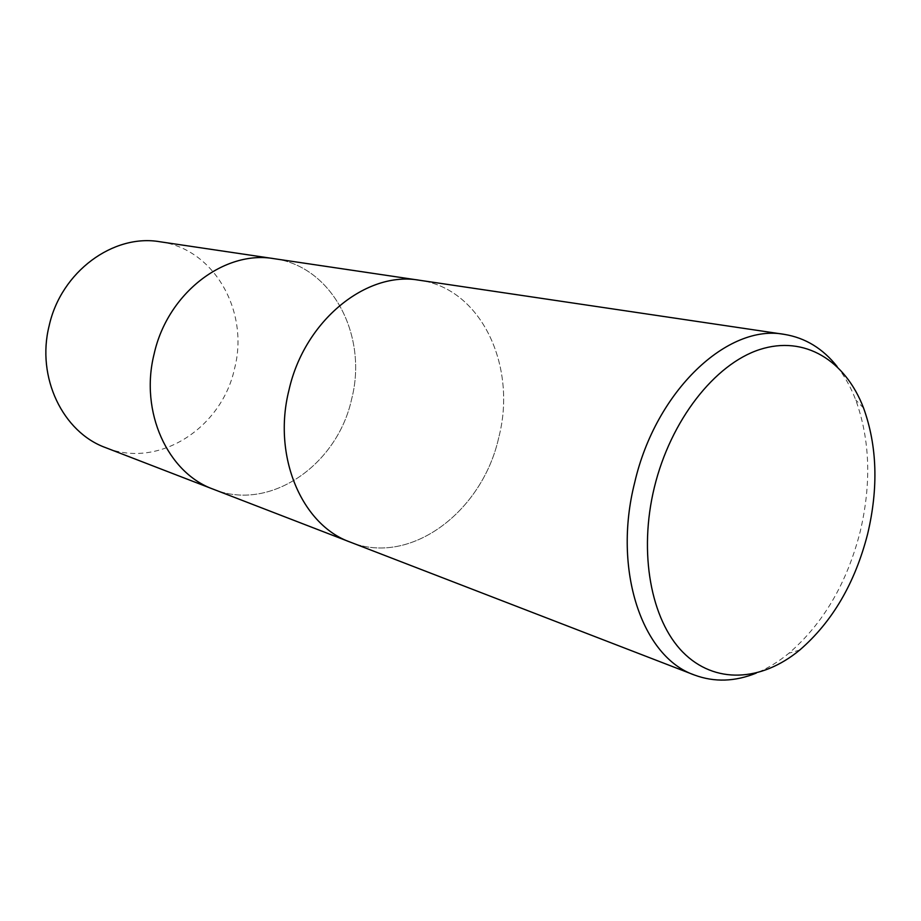 <?xml version="1.0" encoding="UTF-8"?>
<svg xmlns="http://www.w3.org/2000/svg" width="921" height="921" viewBox="0 0 921 921"><rect width="100%" height="100%" fill="white"/><g stroke="black" fill="none" stroke-linecap="round" stroke-linejoin="round"><path stroke-width="0.69" stroke-dasharray="4.61 3.45" d="M498.756 437.498C482.443 511.765 410.271 566.507 350.279 542.124C410.271 566.519 482.443 511.777 498.756 437.498C517.372 366.431 481.326 288.377 419.354 280.237C481.326 288.377 517.372 366.431 498.756 437.498M154.129 353.94C167.587 293.005 224.574 249.833 274.159 258.697C332.458 266.33 368.135 336.05 351.626 399.115C337.351 465.082 269.772 512.226 213.35 489.235L213.073 489.132M837.12 366.546C844.661 376.159 850.866 387.292 855.736 399.944C870.08 439.639 871.554 483.583 860.156 531.785C846.963 583.189 823.213 623.667 788.929 653.208C778.452 661.819 767.573 668.439 756.268 673.09M288.987 390.032C304.552 320.393 366.731 270.636 419.354 280.237L419.055 280.191M273.871 258.651L274.159 258.697C332.458 266.33 368.135 336.05 351.626 399.115C337.351 465.082 269.772 512.226 213.35 489.235M159.989 241.763C214.685 248.912 249.395 311.885 234.556 368.573C221.88 427.908 158.619 469.25 105.685 447.664M799.75 650.03L788.929 653.208M863.576 408.049L855.736 399.944"/><path stroke-width="1.38" d="M288.987 390.032C272.19 456.39 301.869 525.062 350.279 542.124C301.869 525.062 272.19 456.39 288.987 390.032C304.552 320.393 366.731 270.636 419.354 280.237L784.37 334.381C805.288 337.811 822.867 348.529 837.12 366.546M154.129 353.94C139.474 411.986 167.818 473.037 213.35 489.235C167.818 473.037 139.474 411.986 154.129 353.94C167.587 293.005 224.574 249.833 274.159 258.697L419.055 280.191M756.268 673.09C734.981 681.724 714.397 682.38 694.515 675.047C642.351 657.272 612.35 570.26 634.696 482.535C655.844 390.55 727.981 323.421 784.37 334.381M867.64 533.961C854.999 583.143 832.365 621.836 799.75 650.03C761.471 681.655 714.754 684.533 682.818 652.137C650.974 619.81 638.391 552.911 654.336 487.451C670.626 420.264 714.777 364.094 759.629 349.566C804.609 334.945 845.443 360.468 863.576 408.049C877.195 445.879 878.542 487.854 867.64 533.961M213.073 489.132L105.685 447.664C62.973 432.363 36.138 377.437 49.135 325.85C60.993 271.683 113.421 233.543 159.989 241.763L273.871 258.651M213.35 489.235L350.003 542.009M350.279 542.124L694.515 675.047"/></g></svg>
